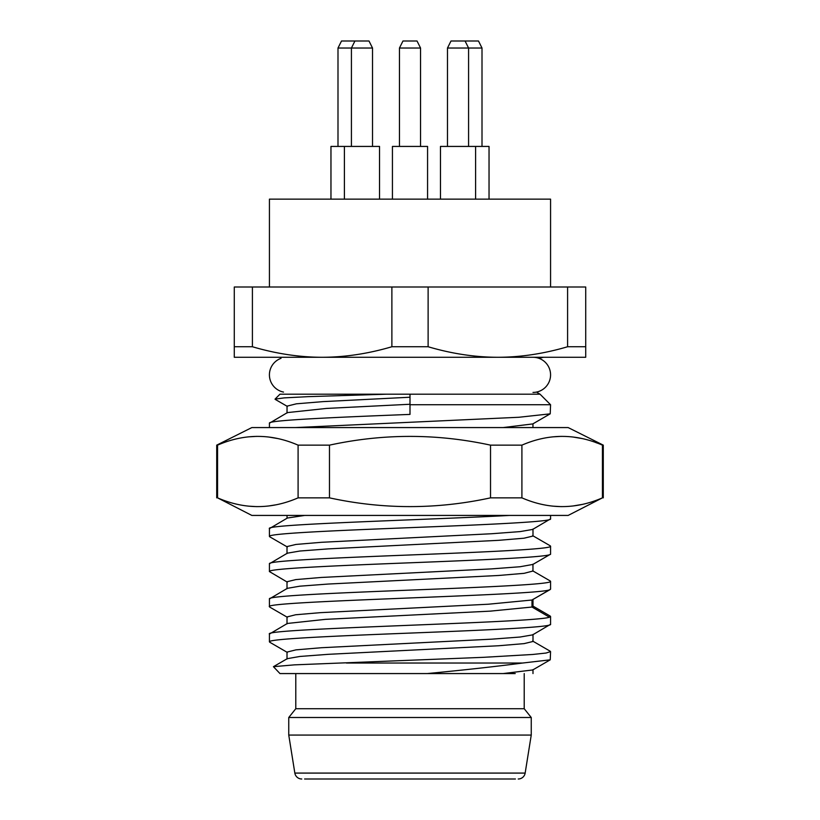 <?xml version="1.0" encoding="UTF-8"?>
<svg xmlns="http://www.w3.org/2000/svg" width="820" height="820" viewBox="0 0 820 820"><rect width="100%" height="100%" fill="white"/><g stroke="black" fill="none" stroke-linecap="round" stroke-linejoin="round"><path stroke-width="1.23" d="M515.237 673.568L279.968 673.568L273.429 666.68L294.462 664.856L483.554 657.322L532.682 654.473L546.028 653.048L550.568 651.613L550.138 651.172M269.431 287L269.431 199.147L550.568 199.147L550.568 287M234.284 346.747L252.406 346.747C276.053 353.707 299.3 357.223 322.147 357.284L234.284 357.284L234.284 287L585.716 287L585.716 357.284L497.853 357.284C520.7 357.223 543.947 353.707 567.594 346.747L585.716 346.747M428.122 346.747C451.769 353.707 475.016 357.223 497.853 357.284L322.147 357.284C344.984 357.223 368.231 353.707 391.878 346.747L428.122 346.747L428.122 287M391.878 346.747L391.878 287M567.594 346.747L567.594 287M252.406 346.747L252.406 287M386.548 394.184L308.074 396.654L284.202 397.884L275.048 399.114L279.968 394.184L540.031 394.184L550.568 404.731L410 404.731L410 414.407C335.195 417.318 267.587 420.25 269.431 423.192L269.431 427.568M410 394.184L410 404.731M287.379 412.614L269.431 423.192M550.568 404.731L550.22 413.833L518.916 417.267L295.21 427.568M509.568 515.431L502.896 515.79C419.942 520.064 263.845 524.308 269.431 528.613L269.431 536.444C267.627 533.533 333.832 530.622 409.108 527.691C483.902 524.779 552.711 521.807 550.568 518.865L532.641 529.443M304.763 515.431L287.389 518.025L269.431 528.613M550.568 515.431L550.568 518.865M549.953 580.806L550.568 581.329L550.568 589.16L549.441 589.867L550.568 589.16M550.568 581.329C552.413 584.25 486.127 587.151 410.543 590.092C334.796 593.044 267.371 595.986 269.431 598.907L269.431 606.728C261.508 601.039 536.721 595.505 549.441 589.867L532.006 600.014L488.3 604.227L320.282 612.663L295.61 614.764L287.01 616.937M532.959 571.038L524.082 573.334L498.632 575.476L328.195 584.045L299.792 586.187L287.369 588.329L269.431 598.907M550.568 546.192L550.568 554.012C552.413 556.923 486.127 559.834 410.543 562.776C334.796 565.728 267.371 568.66 269.431 571.581L269.431 563.76C267.627 560.849 333.832 557.938 409.108 555.007C483.902 552.096 552.711 549.123 550.568 546.192L550.015 545.689M287.359 553.182L269.431 563.76M532.641 605.898L550.23 616.086L549.441 617.183C536.721 622.821 261.508 628.366 269.431 634.044L269.431 641.865C267.638 638.954 333.935 636.053 409.139 633.122C483.769 630.211 552.68 627.239 550.568 624.297L532.621 634.875L520.146 637.027L491.723 639.169L321.368 647.728L295.928 649.87L287.01 652.084M532.99 599.287L532.99 606.318L532.006 607.036L490.165 611.146L325.458 619.356L287.379 623.456L269.431 634.044M550.568 616.476L550.568 624.297M410 397.228L323.09 401.615L296.42 403.809L287.031 406.136M532.785 423.919L503.08 427.568M269.995 536.946L269.431 536.444M287.359 582.159L269.431 571.581M550.568 651.613L550.24 659.823L522.637 663.031L346.399 663.031M410 404.26L326.575 408.421L287.389 412.593M532.99 529.023L532.99 536.054L524.031 538.197L498.57 540.329L328.308 548.887L299.884 551.03L287.389 553.172M533 634.444L533 641.476L524.103 643.618L498.673 645.75L328.308 654.319L299.874 656.461L287.287 658.665M532.744 669.95L503.08 673.568M427.22 673.568C463.853 670.053 495.659 666.537 522.637 663.031M532.611 529.453L520.126 531.596L491.703 533.738L321.43 542.297L295.969 544.439L287 546.581L287.01 553.602M532.816 564.457L520.075 566.743L491.59 568.885L321.214 577.454L295.835 579.596L287 581.739L287.01 588.77M550.24 589.518L532.006 600.014L532.006 607.036L549.441 617.183M304.568 779L515.431 779M518.219 779A7.031 7.031 0 0 0 525.159 773.086L294.841 773.086A7.031 7.031 0 0 0 301.781 779M524.216 673.568L524.216 708.716L531.247 717.5L531.247 735.068L288.753 735.068L294.841 773.086M531.247 735.068L525.159 773.086M531.247 717.5L288.753 717.5L288.753 735.068M524.216 708.716L295.784 708.716L288.753 717.5M295.784 673.568L295.784 708.716M427.568 199.147L427.568 146.431L427.568 199.147M489.038 199.147L489.038 146.431L475.6 146.431L475.6 199.147M482.006 146.431L482.006 48.031L447.484 48.031L447.484 146.431M482.006 48.031L478.49 41L451 41L447.484 48.031M392.431 199.147L392.431 146.431L427.568 146.431M399.453 48.031L402.968 41L417.031 41L420.547 48.031L420.547 146.431L420.547 48.031L399.453 48.031L399.453 146.431M344.4 199.147L344.4 146.431L379.537 146.431L379.537 199.147M372.516 146.431L372.516 48.031L337.994 48.031L337.994 146.431M372.516 48.031L369 41L341.51 41L337.994 48.031M330.962 199.147L330.962 146.431L344.4 146.431M440.463 199.147L440.463 146.431L475.6 146.431M283.515 392.083A17.569 17.569 0 0 1 281.034 358.33M533 392.431A17.569 17.569 0 0 0 550.568 374.853A17.569 17.569 0 0 0 533 357.284L497.853 357.284M217.566 445.147C244.411 433.483 271.246 433.483 298.09 445.147L329.476 445.147L329.476 497.853L298.09 497.853C271.246 509.517 244.411 509.517 217.566 497.853L217.566 445.147L216.716 445.147L251.853 427.568L568.147 427.568L603.284 445.147L595.822 442.585M217.566 497.853L251.853 515.431L568.147 515.431L602.433 497.853C575.599 509.517 548.754 509.517 521.909 497.853L490.524 497.853C436.845 509.517 383.165 509.517 329.476 497.853M275.377 504.905L268.591 505.991M256.926 506.637L248.552 506.155M581.605 504.525L572.934 505.991M561.269 506.637L552.905 506.155M298.09 445.147L298.09 497.853M329.476 445.147C383.165 433.483 436.845 433.483 490.524 445.147L490.524 497.853M602.433 497.853L602.433 445.147C575.599 433.483 548.754 433.483 521.909 445.147L490.524 445.147M581.605 438.474L572.934 437.009M561.269 436.363L552.905 436.845M277.252 438.474L268.591 437.009M256.926 436.363L248.552 436.845M521.909 445.147L521.909 497.853M538.966 358.33L543.547 357.284M536.485 392.083L540.031 394.184M550.189 413.833L532.611 424.022M275.141 399.34L287.389 406.433M550.22 580.96L532.6 570.761M532.631 535.624L550.251 545.823M532.621 641.035L550.23 651.234M287.379 658.603L273.429 666.691M532.99 673.568L532.99 669.591M287.01 616.876L287.01 623.907M287.01 652.013L287.01 659.044M269.77 642.245L287.379 652.453M550.24 659.813L532.621 670.022M269.76 607.107L287.379 617.306M550.22 554.381L532.6 564.591M269.749 536.803L287.369 547.001M287.041 518.25L287.041 515.431M532.959 571.191L532.959 564.16M287.031 413.034L287.031 406.002M532.959 427.568L532.959 423.817M351.421 146.431L351.421 48.031L354.937 41M468.579 146.431L468.579 48.031L465.063 41M322.147 357.284L287 357.284M216.716 445.147L216.716 497.853M603.284 445.147L603.284 497.853"/></g></svg>
